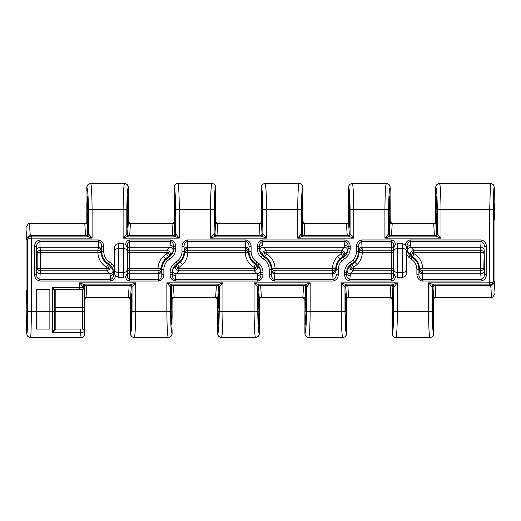 <?xml version="1.0" encoding="UTF-8"?>
<svg xmlns="http://www.w3.org/2000/svg" width="521" height="521" viewBox="0 0 521 521"><rect width="100%" height="100%" fill="white"/><g stroke="black" fill="none" stroke-linecap="round" stroke-linejoin="round"><path stroke-width="0.78" d="M26.832 328.022C26.519 329.083 26.304 322.857 26.174 309.344C26.304 295.83 26.519 289.611 26.832 290.672C27.138 289.611 27.352 295.83 27.483 309.344C27.352 322.857 27.138 329.083 26.832 328.022M494.168 203.444C494.514 200.526 494.514 222.78 494.168 219.862C493.83 222.78 493.83 200.526 494.168 203.444M114.373 273.173L114.373 268.556L114.522 274.267L113.591 274.267L112.888 269.526L108.094 264.349C103.985 261.711 101.686 257.96 101.191 253.102L101.686 246.733L103.738 246.733C103.653 243.04 101.895 240.787 98.462 239.966L98.462 241.425C100.703 242.382 101.777 244.154 101.686 246.733L101.686 251.513C101.862 256.82 104.18 260.917 108.629 263.815L110.582 265.345C112.543 267.364 113.545 269.787 113.591 272.6L113.591 274.267C113.682 276.84 112.608 278.611 110.367 279.575L39.843 279.575L40.443 268.732C38.489 268.654 37.395 268.295 37.16 267.657L36.626 274.267L36.626 246.733C36.529 244.16 37.603 242.389 39.843 241.425L98.462 241.425L98.228 247.182L40.078 247.182L39.843 239.966C36.405 240.8 34.647 243.06 34.575 246.733L36.626 246.733L37.16 253.343L37.16 267.657C37.375 269.507 38.456 270.542 40.41 270.764L106.883 270.764L109.775 273.818L110.257 275.616L110.367 281.034C113.174 280.513 114.874 278.813 115.46 275.928L118.482 277.276L118.482 272.587L123.405 272.587L123.405 277.276L125.535 276.664C125.9 279.106 127.241 280.558 129.56 281.034L158.599 281.034C162.038 280.2 163.796 277.94 163.868 274.267L161.816 274.267C161.914 276.84 160.839 278.611 158.599 279.575L129.56 279.575C128.088 278.755 127.404 277.465 127.508 275.694L127.508 249.214A2.051 2.032 -0 0 1 129.56 247.182L129.56 241.425L170.504 241.425L169.911 247.182L167.02 250.236L167.02 252.268L167.964 252.705L169.475 251.422L167.02 250.236L129.56 250.236L129.56 247.182L169.911 247.182A3.282 3.243 26.5 0 1 173.024 251.474L173.669 248.354A3.282 2.963 2.1 0 0 170.387 245.384M163.868 274.267L163.868 269.487C163.926 266.107 165.124 263.203 167.475 260.78L169.82 258.944C173.636 256.462 175.616 252.945 175.772 248.4L175.772 246.733C175.688 243.04 173.936 240.787 170.504 239.966L170.504 241.425C172.738 242.382 173.812 244.154 173.721 246.733L173.721 248.4C173.591 252.19 171.937 255.121 168.758 257.185L166.023 259.328C163.281 262.161 161.881 265.547 161.816 269.487L161.816 274.267L161.328 267.898C161.627 264.368 163.014 261.334 165.489 258.794L169.292 255.915L173.024 251.474M245.821 239.966L245.821 241.425C248.061 242.382 249.136 244.154 249.045 246.733L249.045 251.513C249.22 256.82 251.539 260.917 255.987 263.815L257.941 265.345C259.901 267.364 260.897 269.787 260.943 272.6L260.943 274.267C261.041 276.84 259.966 278.611 257.726 279.575L175.369 279.575L175.961 273.818L178.853 270.764L178.853 268.732L177.908 268.295L176.398 269.578L178.853 270.764L254.241 270.764L257.133 273.818L257.615 275.616L257.726 281.034C261.164 280.2 262.923 277.94 262.994 274.267L262.994 272.6C262.942 269.22 261.744 266.316 259.393 263.893L257.048 262.056C253.232 259.575 251.246 256.058 251.096 251.513L251.096 246.733C251.011 243.04 249.253 240.787 245.821 239.966L187.273 239.966C183.828 240.8 182.076 243.06 181.998 246.733L184.056 246.733C183.959 244.16 185.033 242.389 187.273 241.425L245.821 241.425L245.586 247.182L187.508 247.182L187.273 239.966M181.998 246.733L181.998 251.513C181.946 254.893 180.748 257.797 178.397 260.22L176.052 262.056C172.236 264.538 170.25 268.055 170.1 272.6L170.1 274.267C170.178 277.96 171.937 280.213 175.369 281.034L175.369 279.575C173.135 278.618 172.06 276.846 172.151 274.267L172.151 272.6C172.275 268.81 173.929 265.879 177.107 263.815L179.849 261.672C182.584 258.839 183.991 255.453 184.056 251.513L184.056 246.733L184.545 253.102C184.245 256.632 182.851 259.666 180.377 262.206L176.573 265.085L172.848 269.526L172.197 272.646A3.282 2.963 -177.9 0 0 175.486 275.616M340.473 259.328C337.732 262.161 336.332 265.547 336.266 269.487L338.318 269.487C338.37 266.107 339.575 263.203 341.926 260.78L340.473 259.328L343.209 257.185L344.27 258.944C348.08 256.462 350.066 252.945 350.223 248.4L350.223 246.733C350.138 243.04 348.38 240.787 344.948 239.966L262.591 239.966C259.152 240.8 257.394 243.06 257.322 246.733L259.373 246.733C259.282 244.16 260.35 242.389 262.591 241.425L344.948 241.425L344.355 247.182L341.47 250.236L341.47 252.268L342.408 252.705L343.925 251.422L341.47 250.236L266.075 250.236L263.183 247.182L262.708 245.384L262.591 239.966M332.632 272.392A3.282 3.25 -7.1 0 0 335.915 269.136L335.771 267.898C335.504 269.624 334.41 270.575 332.489 270.764L333.049 279.575L274.495 279.575C272.262 278.618 271.187 276.846 271.278 274.267L271.278 269.487C271.096 264.18 268.784 260.083 264.336 257.185L262.376 255.655C260.422 253.636 259.419 251.213 259.373 248.4L259.373 246.733L260.07 251.474L264.863 256.651C268.973 259.289 271.278 263.04 271.773 267.898L271.623 269.136A3.282 3.25 -172.9 0 0 274.906 272.392L275.055 270.764C273.134 270.575 272.04 269.618 271.773 267.898C271.982 268.4 273.056 268.68 274.99 268.732M481.157 239.966L480.538 250.236L480.538 270.764L481.157 279.575L422.16 279.575C419.926 278.618 418.851 276.846 418.943 274.267L418.943 269.487C418.76 264.18 416.448 260.083 412 257.185L410.047 255.655C408.086 253.636 407.083 251.213 407.038 248.4L407.038 246.733L407.735 251.474L411.466 255.915L411.896 253.805L413.739 252.268L413.739 250.236L410.848 247.182L410.255 241.425L481.157 241.425C483.39 242.382 484.465 244.154 484.374 246.733L486.425 246.733C486.34 243.04 484.589 240.787 481.157 239.966L410.255 239.966C407.572 240.435 405.898 242.037 405.234 244.772L402.518 243.724L397.595 243.724L395.465 244.336C395.1 241.894 393.759 240.441 391.44 239.966L361.717 239.966C358.279 240.8 356.52 243.06 356.449 246.733L356.449 251.513C356.397 254.893 355.192 257.797 352.841 260.22L350.496 262.056C346.686 264.538 344.7 268.055 344.544 272.6L344.544 274.267C344.628 277.96 346.387 280.213 349.819 281.034L349.819 279.575C347.579 278.618 346.504 276.846 346.595 274.267L346.595 272.6C346.726 268.81 348.38 265.879 351.558 263.815L354.293 261.672C357.035 258.839 358.435 255.453 358.5 251.513L358.5 246.733C358.409 244.16 359.477 242.389 361.717 241.425L391.44 241.425C392.912 242.245 393.596 243.535 393.492 245.306L393.492 271.786A2.051 2.032 180 0 1 391.44 273.818L350.412 273.818L353.297 270.764L353.297 268.732L352.359 268.295L350.841 269.578L353.297 270.764L391.44 270.764L391.44 279.575L349.819 279.575L350.412 273.818A3.282 3.243 -153.5 0 1 347.292 269.526L346.647 272.646A3.282 2.963 -177.9 0 0 349.93 275.616M130.452 299.497L131.214 287.39L132.021 286.986L132.021 311.395C131.852 325 131.39 332.274 130.628 333.219L130.452 299.497M128.628 297.452A2.051 2.051 0 0 0 128.4 297.439L130.452 299.49M217.674 299.497L218.442 287.39L219.243 286.986L219.243 311.395C219.074 325 218.612 332.274 217.85 333.219L217.674 299.497M215.857 297.452A2.051 2.051 0 0 0 215.622 297.439L217.674 299.49M304.902 299.497L305.664 287.39L306.465 286.986L306.465 311.395C306.302 325 305.84 332.274 305.078 333.219L304.902 299.497M303.079 297.452A2.051 2.051 0 0 0 302.851 297.439L304.902 299.49M392.124 299.497L392.886 287.39L393.694 286.986L393.694 311.395C393.524 325 393.062 332.274 392.3 333.219L392.124 299.497M390.301 297.452A2.051 2.051 0 0 0 390.073 297.439L392.124 299.49M390.177 221.503L389.408 233.61L388.607 234.014L388.607 209.605C388.777 196 389.239 188.726 390.001 187.781L390.177 221.503M391.994 223.548A2.051 2.051 0 0 0 392.228 223.561L433.68 223.561L434.449 235.661L440.994 238.143L437.471 234.04A2.051 1.96 -86.8 0 1 435.51 236.091L390.398 236.091A2.051 1.96 86.8 0 1 388.445 234.04L384.915 238.143L391.46 235.661L392.228 223.561L390.177 221.51M302.948 221.503L302.187 233.61L301.385 234.014L301.385 209.605C301.548 196 302.011 188.726 302.773 187.781L302.948 221.503M350.242 234.04A2.051 1.96 93.2 0 1 348.288 236.091L303.176 236.091A2.051 1.96 86.8 0 1 301.216 234.04L297.693 238.143L304.238 235.661L304.772 223.548A2.051 2.051 0 0 0 305 223.561L346.458 223.561L347.227 235.661L353.772 238.143L350.242 234.04L349.278 233.61L348.51 221.51L348.686 187.781C349.448 188.726 349.91 196 350.079 209.605L350.079 234.014A2.051 2.051 116.6 0 1 348.028 236.065M304.772 223.548L302.948 221.51M215.727 221.503L214.965 233.61L214.157 234.014L214.157 209.605C214.326 196 214.789 188.726 215.551 187.781L215.727 221.503M263.02 234.04A2.051 1.96 93.2 0 1 261.06 236.091L215.955 236.091A2.051 1.96 86.8 0 1 213.994 234.04L210.464 238.143L217.016 235.661L217.55 223.548A2.051 2.051 0 0 0 217.778 223.561L259.237 223.561L259.999 235.661L266.55 238.143L263.02 234.04L262.05 233.61L261.288 221.51L261.464 187.781C262.226 188.726 262.688 196 262.858 209.605L262.858 234.014A2.051 2.051 116.6 0 1 260.806 236.065M217.55 223.548L215.727 221.51M128.374 208.107L128.381 221.51L127.612 233.61L126.811 234.014L126.811 209.605C126.981 196 127.443 188.726 128.205 187.781L128.374 209.605L128.251 187.234C128.049 185.053 126.864 183.822 124.688 183.542C126.916 183.77 128.146 185.001 128.381 187.228L128.381 190.973M130.204 223.548A2.051 2.051 0 0 0 130.432 223.561L172.008 223.561L172.777 235.661L179.322 238.143L175.798 234.04A2.051 1.96 -86.8 0 1 173.838 236.091L128.609 236.091A2.051 1.96 86.8 0 1 126.649 234.04L123.119 238.143L129.664 235.661L130.432 223.561L128.381 221.51M491.765 297.406L491.257 297.439A3.693 3.693 0 0 0 492.807 297.1L491.355 297.335C491.147 289.767 490.86 285.769 490.495 285.339A3.693 3.693 116.6 0 0 494.188 281.646L493.387 281.242C493.094 282.193 491.863 282.727 489.694 282.857L428.529 282.857L432.052 286.96A2.051 1.96 93.2 0 1 434.013 284.909L428.529 282.857L428.529 311.395C428.685 327.266 429.161 335.954 429.962 337.465L430.092 337.458C432.267 337.185 433.452 335.954 433.661 333.766L433.785 312.893M494.95 291.903L494.95 209.605L494.716 193.493L494.038 186.114C493.146 184.851 494.071 184.454 490.476 183.535L489.694 209.605L493.387 209.605C493.354 203.06 493.589 187.534 494.168 187.234C494.742 187.534 494.976 203.06 494.95 209.605L494.95 291.903L494.891 293.746L492.807 297.1M108.733 267.195L106.883 268.732L106.883 270.764L109.345 269.578L107.73 268.198L108.733 267.195L109.163 265.085C110.445 266.355 110.504 267.853 109.345 269.578M256.091 267.195L254.241 268.732L254.241 270.764L256.703 269.578L255.088 268.198L256.091 267.195L256.521 265.085L255.453 264.349C251.343 261.711 249.045 257.96 248.55 253.102L248.693 251.864A3.282 3.25 7.1 0 0 245.411 248.608L245.267 250.236L187.827 250.236L187.508 247.182A3.282 3.25 172.9 0 0 184.226 250.438M332.554 268.732L332.45 270.764L332.554 268.732C334.489 268.68 335.563 268.4 335.771 267.898C336.078 264.368 337.465 261.334 339.939 258.794L343.743 255.915L347.474 251.474L348.119 248.354A3.282 2.963 2.1 0 0 344.837 245.384M264.232 253.805L266.075 252.268L266.075 250.236L263.619 251.422L265.235 252.802L264.232 253.805L263.802 255.915C262.519 254.645 262.46 253.147 263.619 251.422M356.449 246.733L358.5 246.733L358.995 253.102C358.689 256.632 357.302 259.666 354.827 262.206L351.024 265.085L347.292 269.526M433.785 299.49L433.609 333.219C432.847 332.274 432.384 325 432.222 311.395L432.222 286.986L433.023 287.39L433.785 299.49C433.908 298.246 434.592 297.563 435.836 297.439L491.257 297.439M348.614 297.439L347.852 285.339L341.301 282.857L344.83 286.96A2.051 1.96 93.2 0 1 346.791 284.909L391.896 284.909A2.051 1.96 -93.2 0 1 393.856 286.96L397.386 282.857L390.835 285.339L390.073 297.439L348.614 297.439C347.37 297.563 346.686 298.246 346.563 299.49L346.387 333.219C345.625 332.274 345.163 325 344.993 311.395L345.944 324.941L346.563 299.497M259.341 299.49L259.165 333.219C258.403 332.274 257.941 325 257.771 311.395L257.771 286.986L258.572 287.39L259.341 299.49C259.458 298.246 260.142 297.563 261.392 297.439L260.624 285.339L254.079 282.857L257.608 286.96A2.051 1.96 93.2 0 1 259.562 284.909L304.674 284.909A2.051 1.96 -93.2 0 1 306.635 286.96L310.158 282.857L303.613 285.339L302.851 297.439M174.164 297.439L173.402 285.339L166.857 282.857L170.38 286.96A2.051 1.96 93.2 0 1 172.34 284.909L217.452 284.909A2.051 1.96 -93.2 0 1 219.406 286.96L222.936 282.857L216.391 285.339L215.622 297.439L174.17 297.439C172.92 297.563 172.236 298.246 172.112 299.49L171.943 333.219C171.175 332.274 170.712 325 170.549 311.395L171.5 324.941L172.112 299.497M86.942 297.439L86.18 285.339L79.635 282.857L83.158 286.96A2.051 1.96 93.2 0 1 85.118 284.909L130.224 284.909A2.051 1.96 -93.2 0 1 132.184 286.96L135.714 282.857L129.162 285.339L128.4 297.439L86.942 297.439C85.698 297.563 85.014 298.246 84.89 299.49L84.884 311.395C84.786 327.82 85.262 338.448 84.148 330.972C84.109 331.968 82.826 332.574 80.306 332.782L81.198 337.458C83.367 337.185 84.558 335.954 84.76 333.766L84.89 318.285M389.864 213.708L389.395 227.254L388.92 213.708L389.558 196.059L389.864 213.708L388.92 213.708M349.291 227.254L348.823 213.708L349.129 196.059L349.767 209.605L349.291 227.254M302.642 213.708L302.167 227.254L301.698 213.708L302.336 196.059L302.642 213.708L301.698 213.708M262.07 227.254L261.594 213.708L261.907 196.059L262.545 209.605L262.07 227.254M215.42 213.708L214.945 227.254L214.47 213.708L215.114 196.059L215.42 213.708L214.47 213.708M174.848 227.254L174.372 213.708L174.678 196.059L175.316 209.605L174.848 227.254M128.068 213.708L127.599 227.254L127.124 213.708L127.762 196.059L128.068 213.708L127.124 213.708M87.619 227.254L87.15 213.708L87.456 196.059L88.095 209.605L87.619 227.254M130.452 313.023L130.582 333.766C130.784 335.947 131.969 337.178 134.144 337.458C131.917 337.23 130.686 335.999 130.452 333.772L130.452 311.395L131.071 324.941L131.709 311.395L166.857 311.395C167.013 327.266 167.488 335.954 168.29 337.465L168.42 337.458C170.595 337.185 171.78 335.954 171.989 333.766L172.112 330.027L172.112 333.766C171.878 335.999 170.647 337.23 168.42 337.458M134.144 337.458L134.275 337.465C135.076 335.941 135.558 327.253 135.714 311.395L135.714 282.857L79.635 282.857L79.635 287.592L83.321 287.592L83.321 286.986L84.128 287.39L84.825 298.455A2.051 1.12 178.7 0 1 86.877 297.335L128.466 297.335A2.051 1.12 -178.7 0 1 130.517 298.455M134.144 337.465L168.42 337.465M221.366 337.458C219.139 337.23 217.908 335.999 217.674 333.772L217.674 330.027L217.804 333.766C218.006 335.947 219.191 337.178 221.366 337.458L221.503 337.465C222.304 335.941 222.78 327.253 222.936 311.395L258.084 311.395L258.722 324.941L259.028 311.395L259.341 318.285L259.341 299.497M217.68 313.023L217.674 318.285L217.986 311.395L218.292 324.941L218.931 311.395L222.936 311.395L222.936 282.857L166.857 282.857L166.857 311.395L170.549 311.395L170.549 286.986L171.35 287.39L172.047 298.455A2.051 1.12 178.7 0 1 174.099 297.335L215.687 297.335A2.051 1.12 -178.7 0 1 217.739 298.455M221.366 337.465L255.648 337.458C257.817 337.185 259.002 335.954 259.211 333.766L259.334 312.893M308.595 337.458C306.368 337.23 305.137 335.999 304.902 333.772L304.902 330.027L305.026 333.766C305.228 335.947 306.42 337.178 308.595 337.458L308.725 337.465C309.526 335.941 310.002 327.253 310.158 311.395L310.158 282.857L254.079 282.857L254.079 311.395C254.235 327.266 254.71 335.954 255.511 337.465L255.648 337.465M304.902 313.023L304.902 330.027L304.902 311.395L305.514 324.941L306.153 311.395L341.301 311.395C341.457 327.266 341.939 335.954 342.74 337.465L342.87 337.458C345.039 337.185 346.231 335.954 346.432 333.766L346.563 330.027L346.563 333.766C346.328 335.999 345.097 337.23 342.87 337.458M308.595 337.465L342.87 337.465M395.817 337.458C393.589 337.23 392.359 335.999 392.124 333.772L392.124 330.027L392.254 333.766C392.456 335.947 393.642 337.178 395.817 337.458L395.947 337.465C396.748 335.941 397.23 327.253 397.386 311.395L432.534 311.395L433.172 324.941L433.785 299.497M392.124 313.023L392.124 318.285L392.43 311.395L392.736 324.941L393.381 311.395L397.386 311.395L397.386 282.857L341.301 282.857L341.301 311.395L344.993 311.395L344.993 286.986L345.801 287.39L346.498 298.455A2.051 1.12 178.7 0 1 348.549 297.335L390.138 297.335A2.051 1.12 -178.7 0 1 392.189 298.455M395.817 337.465L430.092 337.465M31.234 236.091L31.306 238.143L31.364 236.091L30.505 235.661C30.14 235.231 29.853 231.233 29.645 223.665L84.786 223.561L85.555 235.661L92.1 238.143L88.57 234.04A2.051 1.96 -86.8 0 1 86.616 236.091L31.234 236.091C29.072 236.384 27.867 237.602 27.613 239.758C27.906 238.807 29.137 238.273 31.306 238.143L31.306 311.395L27.613 311.395C27.646 317.94 27.411 333.466 26.832 333.766C26.258 333.466 26.024 317.94 26.05 311.395L26.284 327.507L26.962 334.886C27.854 336.149 26.929 336.546 30.524 337.465C30.915 338.63 31.345 324.296 31.306 311.395L36.522 311.395L36.522 289.643L49.86 289.643L49.86 311.395L52.321 311.395L52.321 287.592L55.193 289.643L55.193 329.051L82.468 329.051L55.193 329.051L55.193 329.826L52.321 332.782L54.373 329.318A0.821 0.508 180 0 0 55.193 329.826M30.524 337.465L81.198 337.465M49.86 329.051L49.86 311.395L36.522 311.395L36.522 329.051L49.86 329.051M436.52 227.254L436.044 213.708L436.351 196.059L436.989 209.605L436.52 227.254M410.047 255.655L408.594 257.107L410.939 258.944C414.749 261.425 416.735 264.942 416.891 269.487L416.891 274.267C416.976 277.96 418.728 280.213 422.16 281.034L481.157 281.034C484.595 280.2 486.353 277.94 486.425 274.267L486.425 246.733M408.594 257.107L406.627 254.541L406.627 273.089L406.627 252.444A4.103 4.031 180 0 0 402.518 248.413L397.595 248.413L397.595 243.724M402.518 243.724L402.518 277.276C404.999 277.009 406.367 275.616 406.627 273.089M402.518 277.276L397.595 277.276L397.595 248.413A4.103 4.031 180 0 0 393.492 252.444M349.819 281.034L391.44 281.034C393.765 280.552 395.107 279.1 395.465 276.664L397.595 277.276M123.405 277.276L118.482 277.276M34.575 246.733L34.575 274.267C34.66 277.96 36.411 280.213 39.843 281.034L110.367 281.034M110.582 265.345L112.035 263.893L109.69 262.056C105.874 259.575 103.894 256.058 103.738 251.513L103.738 246.733M170.504 239.966L129.56 239.966C127.235 240.448 125.893 241.9 125.535 244.336L123.405 243.724L118.482 243.724C116.001 243.991 114.633 245.384 114.373 247.911L114.373 267.162L112.035 263.893M262.376 255.655L260.93 257.107L263.274 258.944C267.084 261.425 269.07 264.942 269.227 269.487L269.227 274.267C269.311 277.96 271.063 280.213 274.495 281.034L333.049 281.034C336.488 280.2 338.246 277.94 338.318 274.267L338.318 269.487M31.364 238.143L92.1 238.143L92.1 209.605C91.943 193.734 91.468 185.046 90.667 183.535L124.552 183.535C123.751 185.059 123.275 193.747 123.119 209.605L123.119 238.143L179.322 238.143L179.322 209.605C179.165 193.734 178.69 185.046 177.889 183.535L211.904 183.535C211.103 185.059 210.621 193.747 210.464 209.605L210.464 238.143L266.55 238.143L266.55 209.605C266.394 193.734 265.912 185.046 265.111 183.535L299.126 183.535C298.325 185.059 297.849 193.747 297.693 209.605L297.693 238.143L353.772 238.143L353.772 209.605C353.616 193.734 353.14 185.046 352.339 183.535L386.348 183.535C385.547 185.059 385.071 193.747 384.915 209.605L384.915 238.143L440.994 238.143L440.994 209.605C440.838 193.734 440.362 185.046 439.561 183.535L439.431 183.542C437.256 183.815 436.07 185.046 435.862 187.234L435.738 202.715L435.738 187.234C435.973 185.001 437.204 183.77 439.431 183.542M435.843 297.439L435.074 285.339L434.013 284.909L489.766 284.909C491.928 284.616 493.133 283.398 493.387 281.242L493.387 209.605M29.743 223.561A3.693 3.693 0 0 0 28.193 223.9L26.109 227.254L26.05 229.435L26.812 239.354L27.613 239.758L27.613 311.395M26.05 229.097L26.05 311.395L26.05 229.097M28.193 223.9L29.235 223.594M392.124 312.893L392.124 330.027M217.68 312.893L217.674 330.027M433.785 330.027L433.785 333.766C433.55 335.999 432.319 337.23 430.092 337.458M259.341 330.027L259.341 333.766C259.106 335.999 257.875 337.23 255.648 337.458M84.89 330.027L84.89 333.766C84.656 335.999 83.425 337.23 81.198 337.458M84.89 299.497L84.89 313.023M86.903 222.545L87.014 187.781C87.775 188.726 88.238 196 88.407 209.605L88.407 234.014L87.606 233.61L86.903 222.545A2.051 1.12 -1.3 0 1 84.851 223.665L29.645 223.665M86.838 190.973L86.838 187.234C87.072 185.001 88.309 183.77 90.53 183.542C88.362 183.815 87.176 185.046 86.968 187.234L86.838 190.973M86.838 221.503L86.838 209.605L128.374 209.605M174.131 222.545L174.242 187.781C175.004 188.726 175.466 196 175.629 209.605L175.629 234.014L174.828 233.61L174.131 222.545A2.051 1.12 -1.3 0 1 172.08 223.665L130.367 223.665A2.051 1.12 1.3 0 1 128.316 222.545M177.759 183.535L177.759 183.542C175.584 183.815 174.398 185.046 174.19 187.234L174.066 208.107M174.066 190.973L174.066 187.234C174.301 185.001 175.531 183.77 177.759 183.542M174.066 221.503L174.066 209.605L215.72 209.605L215.596 187.234C215.394 185.053 214.209 183.822 212.034 183.542C214.261 183.77 215.492 185.001 215.727 187.228L215.727 190.973M261.288 221.503L261.288 209.605L302.948 209.605L302.825 187.234C302.623 185.053 301.431 183.822 299.256 183.542C301.483 183.77 302.714 185.001 302.948 187.228L302.948 190.973M264.981 183.535L264.981 183.542C262.812 183.815 261.62 185.046 261.418 187.234L261.288 208.107M261.418 187.234L261.288 190.973L261.288 187.234C261.522 185.001 262.753 183.77 264.981 183.542M348.51 221.503L348.51 209.605L390.17 209.605L390.047 187.234C389.845 185.053 388.659 183.822 386.484 183.542C388.712 183.77 389.942 185.001 390.177 187.228L390.177 190.973M348.51 190.973L348.51 187.234C348.744 185.001 349.975 183.77 352.203 183.542C350.034 183.815 348.849 185.046 348.64 187.234L348.51 190.973M435.738 221.503L435.908 187.781C436.676 188.726 437.139 196 437.301 209.605L437.301 234.014L436.5 233.61L435.803 222.545A2.051 1.12 -1.3 0 1 433.752 223.665L392.163 223.665A2.051 1.12 1.3 0 1 390.112 222.545M435.803 222.545L435.738 209.605L489.694 209.605L489.766 284.909M158.104 268.732L158.006 270.764L158.104 268.732C160.038 268.68 161.113 268.4 161.328 267.898C161.054 269.624 159.96 270.575 158.039 270.764L158.599 281.034M274.495 281.034L274.906 272.392M391.44 239.966L391.44 247.182L361.958 247.182L361.717 239.966M362.212 252.268L393.492 252.268A2.051 2.032 180 0 0 391.44 250.236L391.44 268.732L393.492 268.732L393.492 249.214A2.051 2.032 180 0 0 391.44 247.182L391.44 250.236L362.277 250.236L362.212 252.268C360.278 252.32 359.203 252.6 358.995 253.102C359.262 251.376 360.356 250.425 362.277 250.236L361.958 247.182A3.282 3.25 172.9 0 0 358.669 250.438M103.738 251.513L101.334 251.864A3.282 3.25 7.1 0 0 98.052 248.608L97.909 250.236L40.41 250.236C38.456 250.458 37.375 251.493 37.16 253.343C37.395 252.705 38.489 252.346 40.443 252.268L40.078 247.182A3.282 3.25 -7.1 0 0 36.796 250.438M261.392 297.439L302.844 297.439M432.534 311.395L433.003 293.746L433.479 311.395L432.534 311.395M393.381 307.292L393.381 311.395L392.43 311.395L392.906 293.746L393.381 307.292L392.43 307.292M345.306 311.395L345.781 293.746L346.257 311.395L345.306 311.395M306.153 307.292L306.153 311.395L305.208 311.395L305.684 293.746L306.153 307.292L305.208 307.292M258.084 311.395L258.559 293.746L259.028 311.395L258.084 311.395M218.931 307.292L218.931 311.395L217.986 311.395L218.455 293.746L218.931 307.292L217.986 307.292M170.862 311.395L171.331 293.746L171.806 311.395L170.862 311.395M131.709 307.292L131.709 311.395L130.758 311.395L131.233 293.746L131.709 307.292L130.758 307.292M422.577 272.392L422.72 270.764C420.799 270.575 419.705 269.618 419.438 267.898L419.288 269.136A3.282 3.25 -172.9 0 0 422.577 272.392L422.16 281.034M84.519 330.972A2.051 2.051 -90 0 0 82.468 329.051L82.741 307.292C82.774 298.559 82.396 288.855 82.058 289.643L81.269 289.643A2.051 2.051 -90 0 0 83.321 287.592L84.109 287.592C84.448 286.713 84.825 297.543 84.793 307.292L84.519 330.972L84.148 330.972A2.051 2.051 -90 0 0 82.103 329.051M435.738 207.977L435.738 209.605M348.516 207.977L348.51 209.605M261.288 207.977L261.288 209.605M174.066 207.977L174.066 209.605M86.844 207.977L86.838 209.605M128.381 209.605L128.374 207.977M433.785 313.023L433.785 311.395M172.112 313.023L172.112 311.395M346.563 313.023L346.563 311.395M259.334 313.023L259.341 311.395M433.687 223.561L433.687 223.561C434.931 223.437 435.615 222.754 435.738 221.51M346.458 223.561L346.458 223.561C347.709 223.437 348.393 222.754 348.51 221.51M259.237 223.561L259.237 223.561C260.48 223.437 261.164 222.754 261.288 221.51M172.015 223.561L172.015 223.561C173.259 223.437 173.942 222.754 174.066 221.51M84.786 223.561L84.786 223.561C86.037 223.437 86.72 222.754 86.838 221.51M480.59 250.236C482.544 250.458 483.625 251.493 483.84 253.343C483.605 252.705 482.511 252.346 480.557 252.268L480.59 250.236L413.739 250.236L411.284 251.422C410.125 253.147 410.183 254.645 411.466 255.915L412.528 256.651C416.644 259.289 418.943 263.04 419.438 267.898C419.646 268.4 420.721 268.68 422.655 268.732M262.994 274.267L260.943 274.267L260.246 269.526L256.521 265.085C257.797 266.355 257.862 267.853 256.703 269.578M344.948 239.966L344.948 241.425C347.188 242.382 348.262 244.154 348.171 246.733L348.171 248.4C348.041 252.19 346.387 255.121 343.209 257.185L340.981 253.844L337.621 256.475L339.939 258.794M406.627 247.749L406.497 246.733L407.038 246.733C406.947 244.16 408.015 242.389 410.255 241.425L410.255 239.966M406.627 248.4L407.09 248.354A3.282 2.963 177.9 0 1 410.372 245.384M407.735 251.474A3.282 3.243 153.5 0 1 410.848 247.182L480.922 247.182A3.282 3.25 -172.9 0 1 484.204 250.438L484.374 274.267C484.471 276.84 483.397 278.611 481.157 279.575L481.157 281.034M411.284 251.422L412.899 252.802L411.896 253.805M356.449 251.513L358.852 251.864A3.282 3.25 172.9 0 1 362.134 248.608M350.841 269.578C349.682 267.859 349.741 266.361 351.024 265.085C350.561 265.717 351.004 266.785 352.359 268.295L357.145 264.525L354.827 262.206M257.322 246.733L257.322 248.4L259.425 248.354A3.282 2.963 177.9 0 1 262.708 245.384M260.07 251.474A3.282 3.243 153.5 0 1 263.183 247.182L344.355 247.182A3.282 3.243 26.5 0 1 347.474 251.474M181.998 251.513L184.401 251.864A3.282 3.25 172.9 0 1 187.684 248.608M187.768 252.268C185.828 252.32 184.76 252.6 184.545 253.102C184.812 251.376 185.912 250.425 187.827 250.236L187.768 252.268L187.866 250.236M176.398 269.578C175.232 267.859 175.29 266.361 176.573 265.085C176.111 265.717 176.56 266.785 177.908 268.295L182.702 264.525L180.377 262.206M172.848 269.526A3.282 3.243 -153.5 0 0 175.961 273.818L257.133 273.818A3.282 3.243 -26.5 0 0 260.246 269.526M338.318 274.267L336.266 274.267C336.358 276.84 335.29 278.611 333.049 279.575L333.049 281.034M343.925 251.422C345.084 253.141 345.026 254.639 343.743 255.915C344.205 255.283 343.762 254.215 342.408 252.705L340.981 253.844M262.994 272.6L260.897 272.646A3.282 2.963 -2.1 0 1 257.615 275.616M245.326 252.268L245.267 250.236C247.188 250.425 248.283 251.382 248.55 253.102C248.335 252.6 247.267 252.32 245.326 252.268L245.228 252.268C245.521 258.696 248.367 263.659 253.76 267.156L255.088 268.198M163.868 269.487L161.471 269.136A3.282 3.25 -7.1 0 1 158.189 272.392M169.475 251.422C170.641 253.141 170.575 254.639 169.292 255.915C169.755 255.283 169.312 254.215 167.964 252.705L163.171 256.475L165.489 258.794M114.373 272.6L113.539 272.646A3.282 2.963 -2.1 0 1 110.257 275.616M112.888 269.526A3.282 3.243 -26.5 0 1 109.775 273.818L40.078 273.818A3.282 3.25 7.1 0 1 36.796 270.562M97.974 252.268L97.909 250.236C99.83 250.425 100.924 251.382 101.191 253.102C100.983 252.6 99.908 252.32 97.974 252.268L97.87 252.268C98.163 258.696 101.009 263.659 106.401 267.156L107.73 268.198M39.843 281.034L39.843 279.575C37.61 278.618 36.535 276.846 36.626 274.267L34.575 274.267M422.759 270.764L480.59 270.764L480.557 268.732C482.511 268.654 483.605 268.295 483.84 267.657L484.204 250.438M480.59 270.764C482.544 270.542 483.625 269.507 483.84 267.657L484.374 274.267L486.425 274.267M433.023 287.39A2.051 2.051 116.6 0 1 435.074 285.339L490.495 285.339L489.636 284.909L489.636 282.857M215.661 222.545A2.051 1.12 1.3 0 0 217.713 223.665L259.302 223.665A2.051 1.12 178.7 0 0 261.353 222.545M302.883 222.545A2.051 1.12 1.3 0 0 304.935 223.665L346.524 223.665A2.051 1.12 178.7 0 0 348.575 222.545M433.719 298.455A2.051 1.12 178.7 0 1 435.771 297.335L491.355 297.335M259.276 298.455A2.051 1.12 178.7 0 1 261.327 297.335L302.916 297.335A2.051 1.12 -178.7 0 1 304.967 298.455M114.373 247.911L114.373 268.556A4.103 4.031 180 0 0 118.482 272.587L118.482 243.724M167.02 252.268L127.508 252.268L127.508 273.173L125.535 276.664M125.535 244.336L127.508 247.827L127.508 246.4M127.508 245.306C127.404 243.535 128.088 242.245 129.56 241.425L129.56 239.966M393.492 249.214L393.492 247.827L395.465 244.336M395.465 276.664L393.492 273.173L393.492 274.6M393.492 275.694C393.596 277.465 392.912 278.755 391.44 279.575L391.44 281.034M406.497 246.733L405.234 244.772M416.891 274.267L418.943 274.267L419.112 270.562A3.282 3.25 -172.9 0 0 422.394 273.818L480.922 273.818A3.282 3.25 172.9 0 0 484.204 270.562M344.544 274.267L346.595 274.267L346.647 272.646L344.544 272.6M350.223 248.4L348.119 248.354L348.171 246.733L350.223 246.733M269.227 274.267L271.278 274.267L271.448 270.562A3.282 3.25 -172.9 0 0 274.73 273.818L332.808 273.818A3.282 3.25 -7.1 0 0 336.097 270.562M251.096 251.513L248.693 251.864L249.045 246.733L251.096 246.733M170.1 274.267L172.151 274.267L172.197 272.646L170.1 272.6M175.772 246.733L173.721 246.733L173.669 248.354L175.772 248.4M114.522 274.267L115.46 275.928M79.635 289.643L55.193 289.643L81.269 289.643L79.635 289.643L79.635 287.592L52.321 287.592L54.373 290.464L54.373 329.318M84.884 311.395L52.321 311.395L52.321 332.782L80.306 332.782L80.306 329.051M54.373 328.23A0.821 0.821 0 0 0 55.193 329.051M54.373 290.464A0.821 0.821 0 0 1 55.193 289.643M106.401 267.156L109.69 262.056M167.475 260.78L166.023 259.328M257.941 265.345L259.393 263.893M253.76 267.156L257.048 262.056M178.397 260.22L179.849 261.672M263.274 258.944L266.563 253.844L265.235 252.802M352.841 260.22L354.293 261.672M410.939 258.944L414.228 253.844L412.899 252.802M169.82 258.944L166.531 253.844M176.052 262.056L179.335 267.156M350.496 262.056L353.785 267.156M348.823 213.708L349.767 213.708M261.594 213.708L262.545 213.708M174.372 213.708L175.316 213.708M87.15 213.708L88.095 213.708M436.044 213.708L436.989 213.708M98.462 239.966L39.843 239.966M175.369 281.034L257.726 281.034M257.322 248.4C257.374 251.78 258.579 254.684 260.93 257.107M341.926 260.78L344.27 258.944M357.145 264.525C360.46 261.112 362.18 257.029 362.316 252.268L362.316 250.236M393.492 268.732A2.051 2.032 180 0 1 391.44 270.764L391.44 268.732L353.297 268.732M114.373 252.444A4.103 4.031 180 0 1 118.482 248.413L123.405 248.413L123.405 272.587A4.103 4.031 180 0 0 127.508 268.556M123.405 243.724L123.405 248.413A4.103 4.031 180 0 1 127.508 252.444M494.95 291.565L494.188 281.646M87.606 233.61A2.051 2.051 -63.4 0 1 85.555 235.661L30.505 235.661A3.693 3.693 116.6 0 0 26.812 239.354M131.214 287.39A2.051 2.051 -116.6 0 0 129.162 285.339L86.18 285.339A2.051 2.051 116.6 0 0 84.128 287.39M218.442 287.39A2.051 2.051 -116.6 0 0 216.391 285.339L173.402 285.339A2.051 2.051 116.6 0 0 171.35 287.39M305.664 287.39A2.051 2.051 -116.6 0 0 303.613 285.339L260.624 285.339A2.051 2.051 116.6 0 0 258.572 287.39M392.886 287.39A2.051 2.051 -116.6 0 0 390.835 285.339L347.852 285.339A2.051 2.051 116.6 0 0 345.801 287.39M127.612 233.61A2.051 2.051 63.4 0 0 129.664 235.661L172.777 235.661A2.051 2.051 -63.4 0 0 174.828 233.61M214.965 233.61A2.051 2.051 63.4 0 0 217.016 235.661L259.999 235.661A2.051 2.051 116.6 0 0 262.05 233.61M302.187 233.61A2.051 2.051 63.4 0 0 304.238 235.661L347.227 235.661A2.051 2.051 116.6 0 0 349.278 233.61M389.408 233.61A2.051 2.051 63.4 0 0 391.46 235.661L434.449 235.661A2.051 2.051 -63.4 0 0 436.5 233.61M416.891 269.487L419.288 269.136L419.112 270.562M163.171 256.475C159.862 259.888 158.137 263.971 158.006 268.732L129.56 268.732L129.56 250.236A2.051 2.032 -0 0 0 127.508 252.268M161.647 270.562A3.282 3.25 -7.1 0 1 158.364 273.818L129.56 273.818L129.56 268.732L127.508 268.732A2.051 2.032 -0 0 0 129.56 270.764L158.006 270.764M129.56 281.034L129.56 273.818A2.051 2.032 0 0 1 127.508 271.786M254.241 268.732L178.853 268.732M245.228 250.236L245.228 252.268L187.866 252.268C187.736 257.029 186.01 261.112 182.702 264.525M248.869 250.438A3.282 3.25 7.1 0 0 245.586 247.182L245.411 248.608M337.621 256.475C334.306 259.888 332.587 263.971 332.45 268.732L275.088 268.732C274.795 262.304 271.955 257.341 266.563 253.844M341.47 252.268L266.075 252.268M332.45 270.764L275.088 270.764M97.87 250.236L97.87 252.268L40.462 252.268M40.41 270.764L40.41 250.236M106.883 268.732L40.462 268.732M101.51 250.438A3.282 3.25 7.1 0 0 98.228 247.182L98.052 248.608M480.538 268.732L422.759 268.732C422.466 262.304 419.62 257.341 414.228 253.844M480.538 252.268L413.739 252.268M432.534 307.292L433.479 307.292M345.306 307.292L346.257 307.292M258.084 307.292L259.028 307.292M170.862 307.292L171.806 307.292M269.227 269.487L271.623 269.136L271.448 270.562M84.825 298.455L84.89 299.49M172.047 298.455L172.112 299.49M346.498 298.455L346.563 299.49M432.052 286.96L432.222 286.986A2.051 2.051 116.6 0 1 434.273 284.935M391.642 284.935A2.051 2.051 -116.6 0 1 393.694 286.986L393.856 286.96M344.83 286.96L344.993 286.986A2.051 2.051 116.6 0 1 347.045 284.935M304.414 284.935A2.051 2.051 -116.6 0 1 306.465 286.986L306.635 286.96M257.608 286.96L257.771 286.986A2.051 2.051 116.6 0 1 259.823 284.935M217.192 284.935A2.051 2.051 -116.6 0 1 219.243 286.986L219.406 286.96M170.38 286.96L170.549 286.986A2.051 2.051 116.6 0 1 172.601 284.935M129.97 284.935A2.051 2.051 -116.6 0 1 132.021 286.986L132.184 286.96M83.158 286.96L83.321 286.986A2.051 2.051 116.6 0 1 85.372 284.935M437.471 234.04L437.301 234.014A2.051 2.051 -63.4 0 1 435.25 236.065M390.659 236.065A2.051 2.051 63.4 0 1 388.607 234.014L388.445 234.04M303.437 236.065A2.051 2.051 63.4 0 1 301.385 234.014L301.216 234.04M216.208 236.065A2.051 2.051 63.4 0 1 214.157 234.014L213.994 234.04M175.798 234.04L175.629 234.014A2.051 2.051 -63.4 0 1 173.578 236.065M128.863 236.065A2.051 2.051 63.4 0 1 126.811 234.014L126.649 234.04M88.57 234.04L88.407 234.014A2.051 2.051 -63.4 0 1 86.356 236.065M406.627 268.556A4.103 4.031 180 0 1 402.518 272.587L397.595 272.587A4.103 4.031 180 0 1 393.492 268.556M84.793 307.292L54.373 307.292M82.058 289.643A2.051 2.051 -90 0 0 84.109 287.592M439.431 183.535L490.476 183.535M346.563 318.292L346.563 312.893M304.902 318.292L304.902 312.893M172.112 318.292L172.112 312.893M130.452 318.292L130.452 312.893M435.738 202.708L435.738 208.107M348.51 202.708L348.516 208.107M86.838 202.708L86.844 208.107"/></g></svg>

